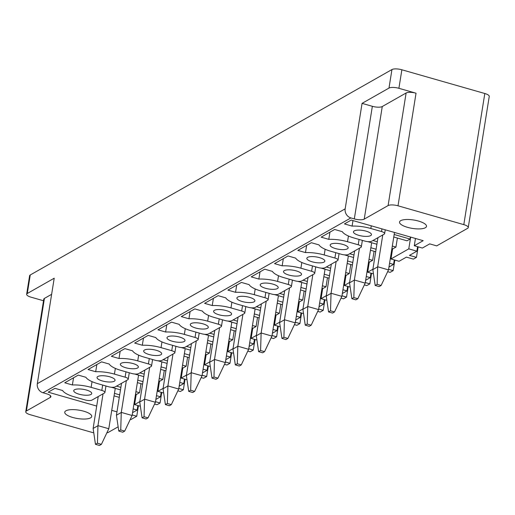 <?xml version="1.0" encoding="UTF-8"?>
<svg xmlns="http://www.w3.org/2000/svg" width="515" height="515" viewBox="0 0 515 515"><rect width="100%" height="100%" fill="white"/><g stroke="black" fill="none" stroke-linecap="round" stroke-linejoin="round"><path stroke-width="0.77" d="M406.123 92.983L382.265 106.534A7.59 2.356 -170.9 0 1 372.351 106.309L362.064 103.367L388.986 88.078A7.59 2.356 9.1 0 1 398.9 88.303L416.036 93.209A7.59 2.356 -170.9 0 0 406.123 92.983L388.091 205.575A7.59 2.356 -170.9 0 1 398.005 205.8L463.809 224.637A7.59 2.356 9.1 0 1 468.244 227.572A7.59 2.356 9.1 0 1 467.607 228.332L436.707 245.88L429.716 243.878L422.377 248.05L414.285 245.732L415.451 238.464M388.986 88.078L391.954 69.551A7.59 2.356 9.1 0 1 401.867 69.776L484.815 93.511A7.59 2.356 9.1 0 1 489.25 96.453L468.244 227.572M391.954 69.551L30.256 274.971A7.59 2.356 -170.9 0 0 29.613 275.731L26.645 294.258A7.59 2.356 -170.9 0 1 27.289 293.499L54.21 278.209L37.318 383.675A7.59 6.727 60.4 0 0 43.028 392.765L46.459 393.743A7.59 2.356 9.1 0 1 50.895 396.685A7.59 2.356 9.1 0 1 50.251 397.445L26.394 410.996L44.425 298.404A7.59 2.356 -170.9 0 0 43.781 299.164L25.75 411.755A7.59 2.356 9.1 0 1 26.394 410.996M37.318 383.675L345.172 208.833A7.59 6.727 60.4 0 0 350.889 217.922L354.314 218.901A7.59 2.356 -170.9 0 0 364.227 219.126L382.265 106.534M132.194 414.935L136.745 416.242L138.432 405.698M137.872 405.537L137.157 410.037L132.561 412.644M137.157 410.037L133.16 408.891M105.955 386.005L104.918 392.469A5.317 1.654 -170.9 0 1 104.468 392.997L91.992 400.091A5.317 1.654 -170.9 0 1 85.052 399.93L74.353 396.872A20.806 6.463 -170.9 0 1 62.598 390.525L54.951 388.336L48.185 392.179L96.704 406.065M111.736 410.365L116.963 411.858M104.918 392.469A5.317 1.654 -170.9 0 0 101.816 390.409L91.116 387.351A20.806 6.463 -170.9 0 0 72.383 384.969L64.736 382.78L78.261 375.1L85.902 377.289A20.806 6.463 -170.9 0 0 97.663 383.63L108.362 386.694A5.317 1.654 -170.9 0 0 115.302 386.849L127.778 379.761A5.317 1.654 -170.9 0 0 128.229 379.227A5.317 1.654 -170.9 0 0 125.126 377.173L114.427 374.109A20.806 6.463 -170.9 0 0 95.693 371.727L88.046 369.538L101.564 361.858L109.212 364.047A20.806 6.463 -170.9 0 0 120.974 370.394L131.666 373.452A5.317 1.654 -170.9 0 0 138.606 373.613L151.088 366.526A5.317 1.654 -170.9 0 0 151.539 365.991A5.317 1.654 -170.9 0 0 148.429 363.931L137.737 360.873A20.806 6.463 -170.9 0 0 119.004 358.492L111.356 356.303L124.875 348.623L132.522 350.812A20.806 6.463 -170.9 0 0 144.284 357.152L154.976 360.217A5.317 1.654 -170.9 0 0 161.916 360.371L174.398 353.284A5.317 1.654 -170.9 0 0 174.849 352.749A5.317 1.654 -170.9 0 0 171.74 350.696L161.047 347.638A20.806 6.463 -170.9 0 0 142.314 345.25L134.666 343.061L148.185 335.381L155.833 337.57A20.806 6.463 -170.9 0 0 167.594 343.917L178.287 346.975A5.317 1.654 -170.9 0 0 185.226 347.136L197.709 340.048A5.317 1.654 -170.9 0 0 198.159 339.514A5.317 1.654 -170.9 0 0 195.05 337.454L184.357 334.396A20.806 6.463 -170.9 0 0 165.624 332.014L157.976 329.825L171.495 322.145L179.143 324.334A20.806 6.463 -170.9 0 0 190.904 330.681L201.597 333.739A5.317 1.654 -170.9 0 0 208.536 333.894L221.019 326.806A5.317 1.654 -170.9 0 0 221.469 326.278A5.317 1.654 -170.9 0 0 218.36 324.218L207.667 321.16A20.806 6.463 -170.9 0 0 188.934 318.772L181.286 316.583L194.805 308.91L202.453 311.099A20.806 6.463 -170.9 0 0 214.214 317.44L224.907 320.504A5.317 1.654 -170.9 0 0 231.847 320.658L244.329 313.571A5.317 1.654 -170.9 0 0 244.78 313.036A5.317 1.654 -170.9 0 0 241.67 310.983L230.978 307.918A20.806 6.463 -170.9 0 0 212.244 305.537L204.597 303.348L218.115 295.668L225.763 297.857A20.806 6.463 -170.9 0 0 237.524 304.204L248.217 307.262A5.317 1.654 -170.9 0 0 255.157 307.423L267.639 300.329A5.317 1.654 -170.9 0 0 268.09 299.801A5.317 1.654 -170.9 0 0 264.98 297.741L254.288 294.683A20.806 6.463 -170.9 0 0 235.548 292.301L227.907 290.112L241.426 282.432L249.073 284.621A20.806 6.463 -170.9 0 0 260.835 290.962L271.527 294.026A5.317 1.654 -170.9 0 0 278.467 294.181L290.949 287.093A5.317 1.654 -170.9 0 0 291.393 286.559A5.317 1.654 -170.9 0 0 288.291 284.505L277.598 281.441A20.806 6.463 -170.9 0 0 258.858 279.059L251.211 276.87L264.736 269.191L272.384 271.379A20.806 6.463 -170.9 0 0 284.145 277.727L294.838 280.784A5.317 1.654 -170.9 0 0 301.777 280.945L314.259 273.858A5.317 1.654 -170.9 0 0 314.704 273.323A5.317 1.654 -170.9 0 0 311.601 271.263L300.908 268.206A20.806 6.463 -170.9 0 0 282.168 265.824L274.521 263.635L288.046 255.955L295.694 258.144A20.806 6.463 -170.9 0 0 307.455 264.485L318.148 267.549A5.317 1.654 -170.9 0 0 325.087 267.703L337.563 260.616A5.317 1.654 -170.9 0 0 338.014 260.081A5.317 1.654 -170.9 0 0 334.911 258.028L324.218 254.964A20.806 6.463 -170.9 0 0 305.479 252.582L297.831 250.393L311.356 242.713L319.004 244.902A20.806 6.463 -170.9 0 0 330.759 251.249L341.458 254.307A5.317 1.654 -170.9 0 0 348.398 254.468L360.873 247.38A5.317 1.654 -170.9 0 0 361.324 246.846A5.317 1.654 -170.9 0 0 358.221 244.786L347.522 241.728A20.806 6.463 -170.9 0 0 328.789 239.346L321.141 237.157L334.66 229.478L342.308 231.666A20.806 6.463 -170.9 0 0 354.069 238.007L364.762 241.072A5.317 1.654 -170.9 0 0 371.708 241.226L384.184 234.138A5.317 1.654 -170.9 0 0 384.634 233.604A5.317 1.654 -170.9 0 0 381.531 231.55L370.832 228.493A20.806 6.463 -170.9 0 0 352.099 226.104L344.451 223.916L351.211 220.079L423.188 240.679L414.285 245.732M73.536 377.778L72.383 384.969M96.846 364.543L95.693 371.727M120.156 351.307L119.004 358.492M143.466 338.065L142.314 345.25M166.776 324.83L165.624 332.014M190.08 311.588L188.934 318.772M213.39 298.352L212.244 305.537M236.7 285.11L235.548 292.301M260.011 271.875L258.858 279.059M283.321 258.633L282.168 265.824M306.631 245.398L305.479 252.582M329.941 232.162L328.789 239.346M352.981 220.587L352.099 226.104M417.588 246.679L416.867 251.178L409.47 255.382L416.461 257.384L418.148 246.84M388.091 205.575L364.227 219.126M345.172 208.833L362.064 103.367M426.484 225.808A13.667 4.249 -170.9 0 0 412.811 219.879A13.667 4.249 -170.9 0 0 399.524 222.042A13.667 4.249 -170.9 0 0 399.55 222.609A13.667 4.249 -170.9 0 0 413.223 228.531A13.667 4.249 -170.9 0 0 426.51 226.368A13.667 4.249 -170.9 0 0 426.484 225.808M79.065 394.194A9.109 2.833 -170.9 0 0 91.734 393.55A9.109 2.833 -170.9 0 0 86.411 390.022A9.109 2.833 -170.9 0 0 73.742 390.666A9.109 2.833 -170.9 0 0 79.065 394.194M125.686 367.716A9.109 2.833 -170.9 0 0 138.355 367.073A9.109 2.833 -170.9 0 0 133.031 363.551A9.109 2.833 -170.9 0 0 120.362 364.195A9.109 2.833 -170.9 0 0 125.686 367.716M102.376 380.958A9.109 2.833 -170.9 0 0 115.045 380.315A9.109 2.833 -170.9 0 0 109.721 376.787A9.109 2.833 -170.9 0 0 97.052 377.431A9.109 2.833 -170.9 0 0 102.376 380.958M195.616 328.004A9.109 2.833 -170.9 0 0 208.285 327.36A9.109 2.833 -170.9 0 0 202.955 323.832A9.109 2.833 -170.9 0 0 190.286 324.476A9.109 2.833 -170.9 0 0 195.616 328.004M218.927 314.762A9.109 2.833 -170.9 0 0 231.589 314.118A9.109 2.833 -170.9 0 0 226.265 310.597A9.109 2.833 -170.9 0 0 213.596 311.24A9.109 2.833 -170.9 0 0 218.927 314.762M242.237 301.526A9.109 2.833 -170.9 0 0 254.899 300.882A9.109 2.833 -170.9 0 0 249.575 297.355A9.109 2.833 -170.9 0 0 236.906 297.998A9.109 2.833 -170.9 0 0 242.237 301.526M265.547 288.291A9.109 2.833 -170.9 0 0 278.209 287.647A9.109 2.833 -170.9 0 0 272.886 284.119A9.109 2.833 -170.9 0 0 260.217 284.763A9.109 2.833 -170.9 0 0 265.547 288.291M288.851 275.049A9.109 2.833 -170.9 0 0 301.52 274.405A9.109 2.833 -170.9 0 0 296.196 270.877A9.109 2.833 -170.9 0 0 283.527 271.521A9.109 2.833 -170.9 0 0 288.851 275.049M312.161 261.813A9.109 2.833 -170.9 0 0 324.83 261.169A9.109 2.833 -170.9 0 0 319.506 257.642A9.109 2.833 -170.9 0 0 306.837 258.285A9.109 2.833 -170.9 0 0 312.161 261.813M335.471 248.571A9.109 2.833 -170.9 0 0 348.14 247.927A9.109 2.833 -170.9 0 0 342.816 244.406A9.109 2.833 -170.9 0 0 330.147 245.05A9.109 2.833 -170.9 0 0 335.471 248.571M358.781 235.336A9.109 2.833 -170.9 0 0 371.45 234.692A9.109 2.833 -170.9 0 0 366.126 231.164A9.109 2.833 -170.9 0 0 353.457 231.808A9.109 2.833 -170.9 0 0 358.781 235.336M179.645 337.074A9.109 2.833 -170.9 0 0 166.982 337.718A9.109 2.833 -170.9 0 0 172.306 341.239A9.109 2.833 -170.9 0 0 184.975 340.595A9.109 2.833 -170.9 0 0 179.645 337.074M156.335 350.309A9.109 2.833 -170.9 0 0 143.672 350.953A9.109 2.833 -170.9 0 0 148.996 354.481A9.109 2.833 -170.9 0 0 161.665 353.837A9.109 2.833 -170.9 0 0 156.335 350.309M416.867 251.178L408.781 248.861L390.975 258.974L392.617 248.745M416.461 257.384L413.397 259.116L406.406 257.12L399.067 261.285L390.975 258.974M388.6 269.319L393.151 270.62L394.838 260.075M372.886 269.248L367.665 272.21L369.306 261.987M372.783 273.677L367.665 272.21M388.014 271.766L390.093 272.358L393.151 270.62M389.565 263.268L393.563 264.414L388.967 267.028M365.29 282.555L369.841 283.855L371.527 273.317M349.576 282.484L344.361 285.452L345.996 275.222M349.473 286.913L344.361 285.452M364.704 285.001L366.783 285.593L369.841 283.855M366.255 276.51L370.253 277.649L365.656 280.263M341.979 295.79L346.531 297.097L348.217 286.552M326.265 295.719L321.051 298.687L322.686 288.458M326.162 300.148L321.051 298.687M341.394 298.236L343.473 298.835L346.531 297.097M342.945 289.745L346.943 290.891L342.346 293.499M318.669 309.032L323.22 310.333L324.907 299.794M302.962 308.961L297.741 311.923L299.376 301.7M302.859 313.39L297.741 311.923M318.083 311.478L320.163 312.071L323.22 310.333M319.635 302.987L323.632 304.127L319.036 306.74M295.359 322.268L299.91 323.575L301.597 313.03M279.651 322.197L274.431 325.165L276.066 314.935M279.548 326.626L274.431 325.165M294.78 324.714L296.852 325.313L299.91 323.575M296.325 316.223L300.322 317.369L295.726 319.976M272.049 335.51L276.6 336.81L278.293 326.265M256.341 335.439L251.12 338.4L252.756 328.177M256.238 339.868L251.12 338.4M271.469 337.956L273.542 338.548L276.6 336.81M273.014 329.465L277.012 330.604L272.416 333.218M248.739 348.745L253.29 350.052L254.983 339.507M233.031 348.674L227.81 351.642L229.445 341.413M232.928 353.103L227.81 351.642M248.159 351.191L250.232 351.784L253.29 350.052M249.711 342.7L253.702 343.846L249.106 346.453M225.428 361.987L229.98 363.287L231.673 352.743M209.721 361.916L204.5 364.877L206.142 354.655M209.618 366.345L204.5 364.877M224.849 364.433L226.922 365.026L229.98 363.287M226.4 355.936L230.392 357.082L225.795 359.695M202.118 375.223L206.67 376.523L208.363 365.985M186.411 375.152L181.19 378.119L182.831 367.89M186.308 379.581L181.19 378.119M201.539 377.669L203.612 378.261L206.67 376.523M203.09 369.178L207.082 370.324L202.485 372.931M178.808 388.465L183.366 389.765L185.052 379.22M163.101 388.394L157.88 391.355L159.521 381.126M162.998 392.823L157.88 391.355M178.229 390.911L180.302 391.503L183.366 389.765M179.78 382.413L183.771 383.559L179.175 386.166M155.504 401.7L160.056 403L161.742 392.462M139.79 401.629L134.57 404.59L136.211 394.368M139.687 406.058L134.57 404.59M154.918 404.146L156.991 404.739L160.056 403M156.47 395.655L160.461 396.795L155.871 399.408M119.686 394.863L114.459 393.37M111.324 387.248L120.484 389.868M135.516 394.168L136.475 394.445L139.533 392.707L135.921 391.67M120.89 387.37L116.564 386.134M139.533 392.707L140.981 383.662M142.597 384.126L137.37 382.626M142.996 381.628L137.769 380.128M134.634 374.006L143.794 376.626M158.826 380.933L159.785 381.203L162.843 379.465L159.225 378.435M144.194 374.128L139.874 372.892M162.843 379.465L164.291 370.427M165.907 370.884L160.674 369.39M166.306 368.386L161.079 366.892M157.944 360.77L167.105 363.39M182.136 367.691L183.095 367.968L186.153 366.229L182.535 365.193M167.504 360.893L163.184 359.657M186.153 366.229L187.602 357.185M189.217 357.648L183.984 356.148M189.617 355.15L184.389 353.651M181.254 347.528L190.415 350.155M205.446 354.455L206.406 354.726L209.463 352.994L205.846 351.957M190.814 347.651L186.494 346.415M209.463 352.994L210.912 343.949M212.521 344.406L207.294 342.913M212.927 341.909L207.693 340.415M204.564 334.293L213.725 336.913M228.757 341.213L229.716 341.49L232.774 339.752L229.156 338.716M214.124 334.415L209.805 333.179M232.774 339.752L234.222 330.707M235.831 331.171L230.604 329.671M236.237 328.673L231.003 327.173M227.875 321.051L237.035 323.678M252.067 327.978L253.026 328.255L256.084 326.516L252.466 325.48M237.434 321.18L233.115 319.937M256.084 326.516L257.532 317.472M259.142 317.929L253.914 316.435M259.541 315.431L254.313 313.938M251.185 307.816L260.345 310.436M275.377 314.736L276.336 315.013L279.394 313.274L275.776 312.238M260.745 307.938L256.418 306.702M279.394 313.274L280.842 304.23M282.452 304.693L277.225 303.2M282.851 302.196L277.624 300.696M274.495 294.574L283.656 297.2M298.687 301.5L299.64 301.777L302.704 300.039L299.086 299.003M284.055 294.702L279.729 293.46M302.704 300.039L304.153 290.994M305.762 291.458L300.535 289.958M306.161 288.954L300.934 287.46M297.799 281.338L306.966 283.958M321.997 288.265L322.95 288.535L326.014 286.797L322.396 285.767M307.365 281.46L303.039 280.224M326.014 286.797L327.463 277.752M329.072 278.216L323.845 276.722M329.471 275.718L324.244 274.225M321.109 268.103L330.269 270.723M345.308 275.023L346.26 275.3L349.318 273.562L345.707 272.525M330.675 268.225L326.349 266.989M349.318 273.562L350.773 264.517M352.382 264.98L347.155 263.48M352.781 262.483L347.554 260.983M344.419 254.861L353.58 257.481M368.611 261.787L369.57 262.058L372.628 260.32L369.017 259.29M353.985 254.983L349.659 253.747M372.628 260.32L374.077 251.281M375.693 251.738L370.465 250.245M376.092 249.241L370.864 247.747M367.729 241.625L376.89 244.245M391.921 248.545L392.881 248.822L395.938 247.084L392.321 246.048M377.289 241.747L372.969 240.511M395.938 247.084L397.387 238.039M394.175 234.505L410.075 239.057L407.011 240.795L393.775 237.003M410.075 239.057L410.397 237.016M410.667 237.093L408.781 248.861M393.563 264.414L394.278 259.914M370.253 277.649L370.974 273.156M346.943 290.891L347.664 286.392M323.632 304.127L324.353 299.633M300.322 317.369L301.043 312.869M277.012 330.604L277.733 326.111M253.702 343.846L254.423 339.346M230.392 357.082L231.113 352.588M207.082 370.324L207.803 365.824M183.771 383.559L184.492 379.059M160.461 396.795L161.182 392.301M119.287 397.361L114.06 395.868M136.745 416.242L130.926 419.545M117.562 427.135L107.622 432.78M26.645 294.258A7.59 2.356 -170.9 0 0 31.087 297.194L43.53 300.76M25.75 411.755A7.59 2.356 9.1 0 0 30.185 414.697L93.08 432.69M44.425 298.404L51.629 294.31M91.709 415.94A13.667 4.249 -170.9 0 0 78.035 410.011A13.667 4.249 -170.9 0 0 64.742 412.174A13.667 4.249 -170.9 0 0 64.774 412.74A13.667 4.249 -170.9 0 0 78.447 418.663A13.667 4.249 -170.9 0 0 91.734 416.5A13.667 4.249 -170.9 0 0 91.709 415.94M377.141 284.344L381.113 285.477L388.51 269.879L377.675 266.776L377.141 284.344L375.184 285.452L372.834 269.609L377.656 266.873M382.774 234.943L377.675 266.776M394.496 232.465L388.51 269.879M377.946 237.685L372.834 269.609M375.184 285.452L379.162 286.591L381.113 285.477M353.831 297.58L357.809 298.719L365.199 283.115L354.365 280.018L353.831 297.58L351.874 298.694L349.524 282.844L354.346 280.109M359.464 248.179L354.365 280.018M371.663 242.752L365.199 283.115M354.635 250.921L349.524 282.844M351.874 298.694L355.852 299.833L357.809 298.719M330.521 310.822L334.499 311.955L341.889 296.357L331.055 293.254L330.521 310.822L328.564 311.929L326.22 296.086L331.036 293.35M336.16 261.414L331.055 293.254M348.352 255.987L341.889 296.357M331.325 264.163L326.22 296.086M328.564 311.929L332.542 313.069L334.499 311.955M307.21 324.057L311.189 325.197L318.579 309.592L307.745 306.496L307.21 324.057L305.253 325.171L302.91 309.322L307.725 306.586M312.85 274.656L307.745 306.496M325.042 269.223L318.579 309.592M308.015 277.398L302.91 309.322M305.253 325.171L309.232 326.304L311.189 325.197M283.9 337.293L287.879 338.432L295.269 322.834L284.435 319.731L283.9 337.293L281.943 338.406L279.6 322.564L284.415 319.828M289.539 287.891L284.435 319.731M301.732 282.465L295.269 322.834M284.705 290.64L279.6 322.564M281.943 338.406L285.922 339.546L287.879 338.432M260.59 350.535L264.568 351.674L271.959 336.07L261.131 332.973L260.59 350.535L258.633 351.648L256.29 335.799L261.105 333.063M266.229 301.133L261.131 332.973M278.422 295.7L271.959 336.07M261.395 303.876L256.29 335.799M258.633 351.648L262.611 352.781L264.568 351.674M237.28 363.77L241.258 364.91L248.648 349.312L237.821 346.209L237.28 363.77L235.323 364.884L232.98 349.035L237.795 346.299M242.919 314.369L237.821 346.209M255.118 308.942L248.648 349.312M238.084 317.118L232.98 349.035M235.323 364.884L239.301 366.023L241.258 364.91M213.97 377.012L217.948 378.152L225.338 362.547L214.51 359.451L213.97 377.012L212.019 378.119L209.669 362.277L214.485 359.541M219.609 327.611L214.51 359.451M231.808 322.178L225.338 362.547M214.774 330.353L209.669 362.277M212.019 378.119L215.991 379.259L217.948 378.152M190.666 390.248L194.638 391.387L202.028 375.783L191.2 372.686L190.666 390.248L188.709 391.361L186.359 375.512L191.174 372.776M196.299 340.846L191.2 372.686M208.498 335.42L202.028 375.783M191.464 343.589L186.359 375.512M188.709 391.361L192.681 392.501L194.638 391.387M167.356 403.49L171.328 404.623L178.718 389.025L167.89 385.922L167.356 403.49L165.399 404.597L163.049 388.754L167.871 386.018M172.989 354.088L167.89 385.922M185.188 348.655L178.718 389.025M168.154 356.831L163.049 388.754M165.399 404.597L169.371 405.736L171.328 404.623M144.046 416.725L148.017 417.865L155.414 402.26L144.58 399.164L144.046 416.725L142.089 417.839L139.739 401.99L144.561 399.254M149.678 367.324L144.58 399.164M161.877 361.891L155.414 402.26M144.844 370.066L139.739 401.99M142.089 417.839L146.06 418.972L148.017 417.865M120.735 429.967L124.707 431.1L132.104 415.502L121.27 412.399L120.735 429.967L118.778 431.074L116.429 415.232L121.25 412.496M126.368 380.559L121.27 412.399M138.567 375.132L132.104 415.502M121.54 383.308L116.429 415.232M118.778 431.074L122.757 432.214L124.707 431.1M97.425 443.203L101.404 444.342L108.794 428.738L97.959 425.641L97.425 443.203L95.468 444.316L93.125 428.467L97.94 425.731M103.058 393.801L97.959 425.641M115.257 388.368L108.794 428.738M98.23 396.544L93.125 428.467M95.468 444.316L99.447 445.449L101.404 444.342M463.809 224.637L484.815 93.511M398.9 88.303L401.867 69.776M398.005 205.8L416.036 93.209M43.028 392.765L350.889 217.922M102.672 385.065L101.816 390.409M91.116 387.351L92.037 381.634M125.982 371.824L125.126 377.173M114.427 374.109L115.347 368.399M149.286 358.588L148.429 363.931M137.737 360.873L138.657 355.157M172.596 345.346L171.74 350.696M161.047 347.638L161.961 341.921M195.906 332.111L195.05 337.454M184.357 334.396L185.271 328.679M219.216 318.875L218.36 324.218M207.667 321.16L208.581 315.444M242.526 305.633L241.67 310.983M230.978 307.918L231.892 302.202M265.837 292.398L264.98 297.741M254.288 294.683L255.202 288.966M289.147 279.156L288.291 284.505M277.598 281.441L278.512 275.731M312.457 265.92L311.601 271.263M300.908 268.206L301.822 262.489M335.767 252.678L334.911 258.028M324.218 254.964L325.132 249.254M359.077 239.443L358.221 244.786M347.522 241.728L348.443 236.012M381.956 228.879L381.531 231.55M370.832 228.493L371.264 225.815M372.351 106.309L354.314 218.901M27.289 293.499L30.256 274.971M50.251 397.445L50.522 395.758M129.265 372.763L128.229 379.227M152.575 359.528L151.539 365.991M175.885 346.292L174.849 352.749M199.196 333.051L198.159 339.514M222.506 319.815L221.469 326.278M245.81 306.573L244.78 313.036M269.12 293.338L268.09 299.801M292.43 280.096L291.393 286.559M315.74 266.86L314.704 273.323M339.05 253.618L338.014 260.081M362.36 240.383L361.324 246.846M385.239 229.819L384.634 233.604"/></g></svg>
